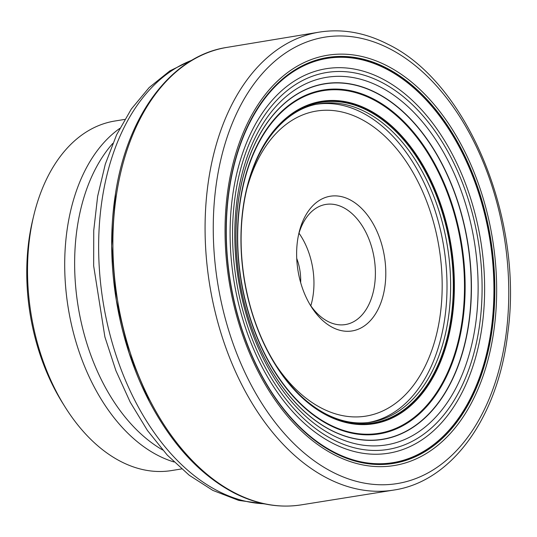<?xml version="1.0" encoding="UTF-8"?>
<svg xmlns="http://www.w3.org/2000/svg" width="537" height="537" viewBox="0 0 537 537"><rect width="100%" height="100%" fill="white"/><g stroke="black" fill="none" stroke-linecap="round" stroke-linejoin="round"><path stroke-width="0.81" d="M124.718 119.415L114.777 121.033A177.056 113.609 80.8 0 0 33.818 215.303A177.056 113.609 80.8 0 0 64.964 406.791A177.056 113.609 80.8 0 0 120.791 461.491A177.056 113.609 80.8 0 0 171.618 470.553L181.56 468.935M33.818 215.303L32.791 219.566A169.679 108.87 80.8 0 0 62.634 403.072L64.964 406.791M300.66 282.576A40.577 26.038 80.8 0 0 296.733 258.431M309.883 304.432A60.862 39.053 80.8 0 0 327.926 321.455A60.862 39.053 80.8 0 0 345.398 324.57A60.862 39.053 80.8 0 0 375.376 271.581A60.862 39.053 80.8 0 0 343.331 207.537A60.862 39.053 80.8 0 0 325.858 204.422A60.862 39.053 80.8 0 0 298.559 234.783M310.816 305.781A60.862 39.053 80.8 0 0 299.008 233.199M349.849 199.724A68.239 43.786 80.8 0 0 299.055 232.568A68.239 43.786 80.8 0 0 311.057 306.372A68.239 43.786 80.8 0 0 332.578 327.449A68.239 43.786 80.8 0 0 384.955 286.12A68.239 43.786 80.8 0 0 349.849 199.724M368.335 422.518A161.228 103.446 80.8 0 0 446.965 281.677A161.228 103.446 80.8 0 0 362.079 112.629A161.228 103.446 80.8 0 0 316.575 104.259M381.492 82.255A190.957 122.53 80.8 0 0 234.924 197.918A190.957 122.53 80.8 0 0 333.168 439.682A190.957 122.53 80.8 0 0 479.729 324.012A190.957 122.53 80.8 0 0 381.492 82.255M386.029 68.83A204.819 131.424 80.8 0 0 228.829 192.89A204.819 131.424 80.8 0 0 334.195 452.194A204.819 131.424 80.8 0 0 491.402 328.141A204.819 131.424 80.8 0 0 386.029 68.83M386.271 68.447A205.194 131.666 80.8 0 0 228.782 192.736A205.194 131.666 80.8 0 0 334.343 452.523A205.194 131.666 80.8 0 0 491.838 328.235A205.194 131.666 80.8 0 0 386.271 68.447M319.602 32.072L226.668 47.437A231.736 148.695 80.8 0 0 112.945 249.45A231.736 148.695 80.8 0 0 234.971 492.973A231.736 148.695 80.8 0 0 301.069 504.901L394.084 490.019A231.984 148.85 80.8 0 0 394.299 489.986C452.778 481.085 498.464 416.168 507.901 332.255C523.535 218.653 467.425 82.416 387.902 44.249C365.247 32.65 342.559 28.582 319.824 32.039A231.984 148.85 80.8 0 0 319.602 32.072A231.984 148.85 80.8 0 0 205.121 233.91A231.984 148.85 80.8 0 0 327.288 478.185A231.984 148.85 80.8 0 0 394.084 490.019M227.084 47.37C171.652 55.566 127.021 115.166 115.354 194.602A230.635 147.984 80.8 0 0 148.856 400.595C171.605 444.112 199.918 474.849 233.81 492.805C256.397 504.364 278.958 508.371 301.485 504.834M263.982 503.76A226.607 145.399 -99.2 0 1 218.009 491.033A226.607 145.399 -99.2 0 1 99.258 267.265A226.607 145.399 -99.2 0 1 191.857 60.265M112.783 143.406A175.21 112.421 80.8 0 0 78.134 306.372A175.21 112.421 80.8 0 0 162.644 449.966M119.758 128.41A177.056 113.609 80.8 0 0 66.528 295.733A177.056 113.609 80.8 0 0 157.972 455.443A177.056 113.609 80.8 0 0 174.008 461.974M274.904 363.556A154.535 99.157 80.8 0 0 321.663 408.214A154.535 99.157 80.8 0 0 440.266 314.608A154.535 99.157 80.8 0 0 360.77 118.966A154.535 99.157 80.8 0 0 246.644 189.783M370.121 422.277A161.281 103.487 80.8 0 0 370.382 422.243A161.281 103.487 80.8 0 0 450.61 282.308A161.281 103.487 80.8 0 0 365.67 111.991A161.281 103.487 80.8 0 0 318.609 103.869A161.281 103.487 80.8 0 0 318.347 103.916M367.758 110.622A162.409 104.212 80.8 0 0 243.731 204.711A162.409 104.212 80.8 0 0 243.697 204.959A162.409 104.212 80.8 0 0 267.298 350.104A162.409 104.212 80.8 0 0 267.413 350.319A162.409 104.212 80.8 0 0 326.657 414.604A162.409 104.212 80.8 0 0 451.308 316.233A162.409 104.212 80.8 0 0 367.758 110.622M368.02 110.253A162.765 104.44 80.8 0 0 243.093 208.839A162.765 104.44 80.8 0 0 326.832 414.906A162.765 104.44 80.8 0 0 451.751 316.32A162.765 104.44 80.8 0 0 368.02 110.253M368.328 109.676A163.342 104.809 80.8 0 0 242.966 208.611A163.342 104.809 80.8 0 0 326.993 415.403A163.342 104.809 80.8 0 0 452.362 316.468A163.342 104.809 80.8 0 0 368.328 109.676M373.047 99.54A173.579 111.374 80.8 0 0 239.817 204.678A173.579 111.374 80.8 0 0 329.121 424.431A173.579 111.374 80.8 0 0 462.344 319.293A173.579 111.374 80.8 0 0 373.047 99.54M373.168 99.278A173.84 111.542 80.8 0 0 239.744 204.577A173.84 111.542 80.8 0 0 329.174 424.66A173.84 111.542 80.8 0 0 462.599 319.367A173.84 111.542 80.8 0 0 373.168 99.278M373.349 98.889A174.23 111.797 80.8 0 0 239.623 204.422A174.23 111.797 80.8 0 0 329.255 425.009A174.23 111.797 80.8 0 0 462.981 319.475A174.23 111.797 80.8 0 0 373.349 98.889M376.39 93.082A180.036 115.522 80.8 0 0 238.213 202.134A180.036 115.522 80.8 0 0 330.832 430.063A180.036 115.522 80.8 0 0 469.009 321.012A180.036 115.522 80.8 0 0 376.39 93.082M376.491 92.914A180.204 115.623 80.8 0 0 238.18 202.066A180.204 115.623 80.8 0 0 330.886 430.204A180.204 115.623 80.8 0 0 469.197 321.052A180.204 115.623 80.8 0 0 376.491 92.914M380.008 86.833A186.225 119.489 80.8 0 0 237.079 199.63A186.225 119.489 80.8 0 0 332.88 435.393A186.225 119.489 80.8 0 0 475.816 322.596A186.225 119.489 80.8 0 0 380.008 86.833M382.008 78.671A194.783 124.987 80.8 0 0 232.508 196.649A194.783 124.987 80.8 0 0 332.712 443.253A194.783 124.987 80.8 0 0 482.219 325.274A194.783 124.987 80.8 0 0 382.008 78.671M386.499 68.011A205.631 131.941 80.8 0 0 228.675 192.561A205.631 131.941 80.8 0 0 334.464 452.899A205.631 131.941 80.8 0 0 492.288 328.349A205.631 131.941 80.8 0 0 386.499 68.011M387.157 65.863A207.866 133.377 80.8 0 0 227.621 191.763A207.866 133.377 80.8 0 0 334.558 454.926A207.866 133.377 80.8 0 0 494.094 329.02A207.866 133.377 80.8 0 0 387.157 65.863M389.627 48.726A226.144 145.104 80.8 0 0 216.055 185.701A226.144 145.104 80.8 0 0 332.396 472.01A226.144 145.104 80.8 0 0 505.968 335.034A226.144 145.104 80.8 0 0 389.627 48.726M115.529 193.468L111.683 245.98L116.294 300.183L129.102 353.051L149.393 401.636M192.877 59.674L169.86 70.877L149.179 87.538L131.31 109.058L116.603 134.8L105.312 164.114L97.647 196.273L93.74 230.494L93.666 265.943L104.89 336.921L115.911 370.678L130.202 402.126L147.44 430.486L167.235 455.061L189.185 475.211L212.827 490.395L238.71 500.397L265.144 504.001M318.609 103.869C282.449 109.474 251.92 149.635 243.731 204.711M267.413 350.319C283.382 380.632 302.922 401.871 326.013 414.04C340.995 421.673 355.783 424.405 370.382 422.243M243.697 204.959C236.152 252.054 245.221 307.822 267.298 350.104"/></g></svg>
